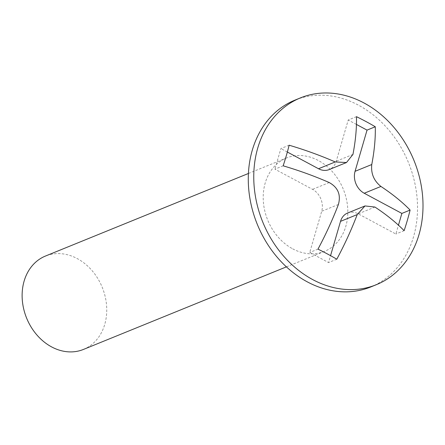 <?xml version="1.0" encoding="UTF-8"?>
<svg xmlns="http://www.w3.org/2000/svg" width="445" height="445" viewBox="0 0 445 445"><rect width="100%" height="100%" fill="white"/><g stroke="black" fill="none" stroke-linecap="round" stroke-linejoin="round"><path stroke-width="0.33" stroke-dasharray="2.23 1.67" d="M370.896 286.914A100.815 81.641 67.9 0 0 417.271 200.261A100.815 81.641 67.9 0 0 358.559 105.22A100.815 81.641 67.9 0 0 294.913 100.142M292.682 248.827A50.407 40.818 67.9 0 0 324.505 251.364A50.407 40.818 67.9 0 0 347.695 208.037A50.407 40.818 67.9 0 0 318.336 160.517A50.407 40.818 67.9 0 0 286.513 157.981A50.407 40.818 67.9 0 0 263.329 201.307A50.407 40.818 67.9 0 0 292.682 248.827M83.426 349.442A50.407 40.818 67.9 0 0 106.616 306.116A50.407 40.818 67.9 0 0 77.263 258.595A50.407 40.818 67.9 0 0 45.44 256.053M283.148 165.818L274.904 169.172L312.54 189.347A16.804 13.606 -112.1 0 1 321.707 211.275L309.731 252.482L328.549 262.572L330.557 255.658M289.133 145.215L280.89 148.569L274.904 169.172M317.975 249.128L309.731 252.482M336.793 259.218L328.549 262.572M347.634 213.005A16.804 13.606 -112.1 0 1 358.242 213.85L395.878 234.026L398.447 225.176M404.121 230.671L395.878 234.026M356.462 116.668L348.218 120.022L336.242 161.235A16.804 13.606 -112.1 0 1 329.133 169.59M356.439 124.433L348.218 120.022M287.353 152.034L280.89 148.569M329.25 182.556L312.54 189.347M338.411 204.478L321.707 211.275M374.946 207.053L358.242 213.85M352.952 154.437L336.242 161.235M286.408 266.861L324.505 251.364M248.416 173.478L286.513 157.981"/><path stroke-width="0.67" d="M300.392 97.911L294.913 100.142A100.815 81.641 67.9 0 0 248.538 186.794A100.815 81.641 67.9 0 0 307.25 281.835A100.815 81.641 67.9 0 0 370.896 286.914L376.375 284.683A100.815 81.641 67.9 0 0 422.75 198.031A100.815 81.641 67.9 0 0 364.038 102.99A100.815 81.641 67.9 0 0 300.392 97.911A100.815 81.641 67.9 0 0 254.017 184.564A100.815 81.641 67.9 0 0 312.729 279.605A100.815 81.641 67.9 0 0 376.375 284.683M248.416 173.478L45.44 256.053A50.407 40.818 67.9 0 0 22.25 299.379A50.407 40.818 67.9 0 0 51.603 346.9A50.407 40.818 67.9 0 0 83.426 349.442L286.408 266.861M327.637 254.073A150.054 61.51 -163.8 0 0 317.975 249.128A167.615 70.36 -61.8 0 0 338.411 204.478C341.065 194.771 338.011 187.462 329.25 182.556A167.615 68.708 -163.8 0 0 283.148 165.818A150.054 62.984 -61.8 0 0 289.133 145.215A167.615 68.708 16.2 0 1 335.235 161.947L346.494 162.531L352.952 154.437A167.615 70.36 -61.8 0 0 356.462 116.668A150.054 61.51 16.2 0 1 366.118 121.613A150.054 61.51 16.2 0 1 375.28 126.758A167.615 70.36 118.2 0 1 371.77 164.528C370.835 173.528 373.895 180.837 380.931 186.449A167.615 68.708 16.2 0 1 410.106 210.068A150.054 62.984 118.2 0 1 404.121 230.671A167.615 68.708 -163.8 0 0 374.946 207.053L364.989 205.94L357.229 214.568A167.615 70.36 118.2 0 1 336.793 259.218A150.054 61.51 -163.8 0 0 327.637 254.073M330.557 255.658L340.525 221.36A16.804 13.606 -112.1 0 1 347.634 213.005L364.989 205.94M410.106 210.068L401.863 213.422L364.227 193.247A16.804 13.606 -112.1 0 1 355.06 171.319L367.036 130.112L356.439 124.433M398.447 225.176L401.863 213.422M375.28 126.758L367.036 130.112M346.494 162.531L329.133 169.59A16.804 13.606 -112.1 0 1 318.525 168.744L287.353 152.034M357.229 214.568L340.525 221.36M380.931 186.449L364.227 193.247M371.77 164.528L355.06 171.319M335.235 161.947L318.525 168.744"/></g></svg>
